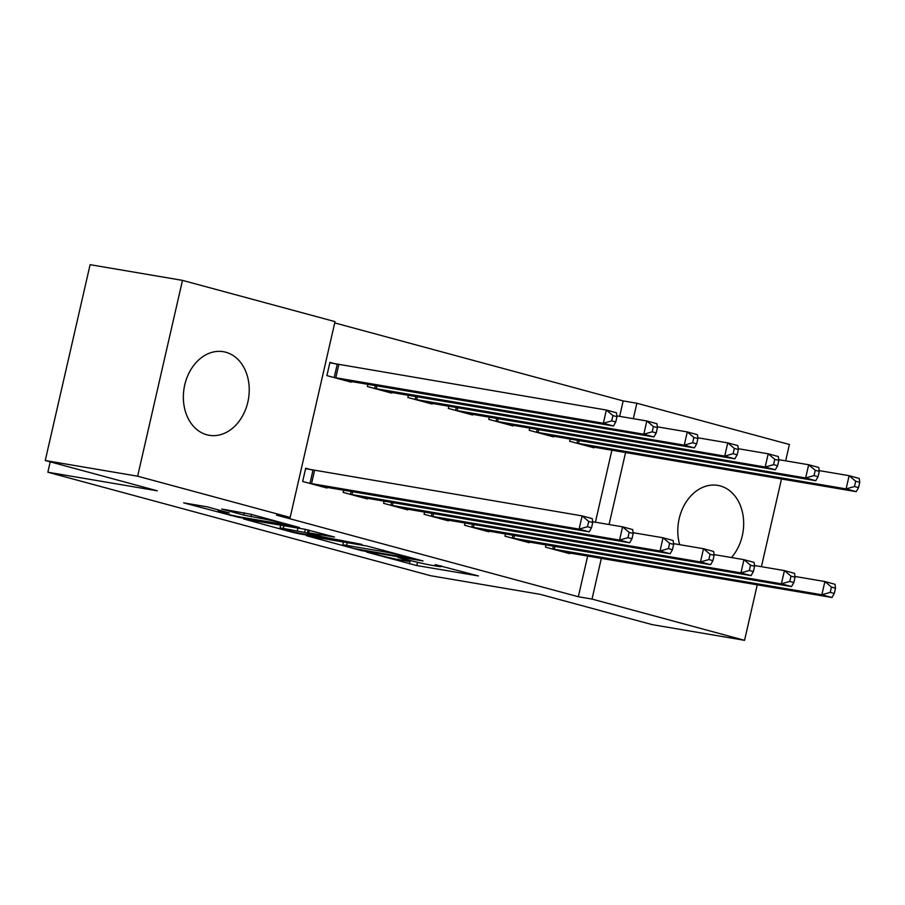 <?xml version="1.0" encoding="UTF-8"?>
<svg xmlns="http://www.w3.org/2000/svg" width="905" height="905" viewBox="0 0 905 905"><rect width="100%" height="100%" fill="white"/><g stroke="black" fill="none" stroke-linecap="round" stroke-linejoin="round"><path stroke-width="1.36" d="M366.819 552.152L416.775 565.557L478.451 575.942L435.169 564.596A17.071 0.803 -167.1 0 1 441.074 566.575A17.071 0.803 -167.1 0 1 437.138 566.202L432.104 565.354A17.071 0.803 -167.1 0 1 408.641 560.082L398.053 557.457L403.947 559.29A17.071 0.803 -167.1 0 1 409.841 561.27A17.071 0.803 -167.1 0 1 405.904 560.896L400.87 560.037A17.071 0.803 -167.1 0 1 377.408 554.776L366.819 552.152M225.752 352.215A42.399 32.637 -80.4 0 1 248.185 400.496A42.399 32.637 -80.4 0 1 209.191 435.294A42.399 32.637 -80.4 0 1 206.838 434.773A42.399 32.637 -80.4 0 1 184.405 386.492A42.399 32.637 -80.4 0 1 223.399 351.694A42.399 32.637 -80.4 0 1 225.752 352.215M679.678 544.674A42.399 32.637 -80.4 0 1 686.058 502.139A42.399 32.637 -80.4 0 1 717.835 485.397A42.399 32.637 -80.4 0 1 720.188 485.917A42.399 32.637 -80.4 0 1 743.062 515.477A42.399 32.637 -80.4 0 1 731.455 557.537M207.336 506.879L183.658 502.863L237.857 517.174L299.532 527.558L250.832 514.266L221.782 509.029L243.683 515.069L261.172 518.441A14.276 0.667 -167.1 0 1 276.647 521.778A14.276 0.667 -167.1 0 1 285.709 524.504A14.276 0.667 -167.1 0 1 282.417 524.187L242.619 517.434A14.276 0.667 -167.1 0 1 227.144 514.097A14.276 0.667 -167.1 0 1 218.082 511.37A14.276 0.667 -167.1 0 1 221.374 511.687L229.237 512.931L207.336 506.879M290.166 517.445L137.628 476.2L182.482 280.369L335.02 321.626L290.166 517.445L276.489 515.126L578.329 596.746L592.017 599.076L601.339 558.328M757.259 584.822L744.555 640.321L652.177 624.631L540.093 594.325L430.61 575.716L47.841 472.218L157.323 490.815L45.25 460.509L137.628 476.2M744.555 640.321L592.017 599.076M306.569 535.76L361.367 550.579L423.054 560.964L367.011 546.032L306.569 535.76M292.281 532.231L243.581 518.938L305.257 529.323L334.488 537.016L307.508 532.615L322.655 536.835L361.932 544.403L299.612 533.882L292.281 532.231L292.428 531.631M50.216 461.855L47.841 472.218M343.651 490.148L343.131 492.399L367.407 498.96L367.566 498.282M367.894 384.297L367.373 386.548L391.65 393.109L391.808 392.431M424.569 512.026L424.049 514.278L448.326 520.85L448.484 520.16M448.812 406.175L448.303 408.427L472.58 414.988L472.727 414.309M505.488 533.916L504.979 536.167L529.255 542.729L529.414 542.038M529.742 428.065L529.221 430.316L553.498 436.877L553.656 436.187M578.329 596.746L587.662 556.009M595.4 522.219L611.904 450.158M619.642 416.368L623.172 400.915L334.726 322.915M570.195 439.004L569.686 441.255L593.963 447.817L594.121 447.127M545.953 544.855L545.444 547.106L569.72 553.668L569.867 552.989M489.277 417.115L488.757 419.366L513.033 425.938L513.192 425.248M465.034 522.977L464.514 525.228L488.791 531.789L488.949 531.099M408.347 395.236L407.838 397.487L432.115 404.049L432.273 403.37M384.105 501.087L383.596 503.338L407.872 509.9L408.031 509.221M336.49 364.149L329.94 362.373L326.909 375.609L351.185 382.17L351.344 381.48M312.248 470L305.698 468.224L302.666 481.46L326.943 488.021L327.101 487.343M45.25 460.509L90.104 264.679L182.482 280.369M623.172 400.915L636.86 403.245L789.398 444.491L785.653 460.837M781.501 478.96L761.41 566.688M609.076 524.538L625.581 452.477M633.33 418.687L636.86 403.245M354.375 548.554L412.567 558.713L406.379 556.801A17.071 0.803 -167.1 0 0 382.928 551.541L346.649 545.387A17.071 0.803 -167.1 0 0 342.724 545.002A17.071 0.803 -167.1 0 0 348.617 546.993L354.375 548.554M283.299 528.407A14.276 0.667 -167.1 0 0 280.007 528.101A14.276 0.667 -167.1 0 0 289.068 530.816A14.276 0.667 -167.1 0 0 304.544 534.154L319.804 536.654L304.657 532.434L283.299 528.407L283.921 525.703M587.413 446.052L856.221 491.653L846.096 488.915L849.128 475.691L819.183 470.6M855.7 481.234L849.128 475.691L859.241 478.428L859.75 482.331L855.7 481.234L854.49 486.528L858.54 487.625L859.75 482.331M854.49 486.528L846.096 488.915L576.236 443.02M858.54 487.625L856.221 491.653M551.993 548.871L821.853 594.777L831.967 597.504L563.17 551.903M794.941 576.451L824.885 581.542L834.998 584.279L835.507 588.182L831.457 587.085L830.247 592.379L834.297 593.476L835.507 588.182M830.247 592.379L821.853 594.777L824.885 581.542L831.457 587.085M831.967 597.504L834.297 593.476M546.948 435.101L815.756 480.713L805.642 477.976L808.674 464.751L778.73 459.661M815.247 470.295L808.674 464.751L818.787 467.478L819.285 471.392L815.247 470.295L814.025 475.589L818.075 476.675L819.285 471.392M814.025 475.589L805.642 477.976L535.771 432.081M818.075 476.675L815.756 480.713M506.483 424.162L775.291 469.774L765.178 467.037L768.209 453.801L738.265 448.722M774.782 459.355L768.209 453.801L778.323 456.539L778.832 460.441L774.782 459.355L773.571 464.65L777.61 465.736L778.832 460.441M773.571 464.65L765.178 467.037L495.307 421.142M777.61 465.736L775.291 469.774M511.529 537.932L781.4 583.827L791.513 586.564L522.705 540.952M754.487 565.512L784.42 570.602L794.545 573.34L795.043 577.243L791.004 576.146L789.782 581.44L793.832 582.537L795.043 577.243M789.782 581.44L781.4 583.827L784.42 570.602L791.004 576.146M791.513 586.564L793.832 582.537M471.064 526.993L740.935 572.888L751.048 575.625L482.241 530.013M714.022 554.573L743.967 559.663L754.08 562.39L754.589 566.304L750.539 565.206L749.329 570.501L753.367 571.587L754.589 566.304M749.329 570.501L740.935 572.888L743.967 559.663L750.539 565.206M751.048 575.625L753.367 571.587M466.03 413.223L734.826 458.835L724.713 456.097L727.744 442.862L697.8 437.782M734.317 448.405L727.744 442.862L737.858 445.599L738.367 449.502L734.317 448.405L733.107 453.699L737.156 454.796L738.367 449.502M733.107 453.699L724.713 456.097L454.842 410.203M737.156 454.796L734.826 458.835M425.565 402.284L694.373 447.896L684.259 445.158L687.28 431.923L657.347 426.832M693.864 437.466L687.28 431.923L697.404 434.66L697.902 438.563L693.864 437.466L692.642 442.76L696.692 443.857L697.902 438.563M692.642 442.76L684.259 445.158L414.388 399.263M696.692 443.857L694.373 447.896M430.599 516.054L700.47 561.948L710.583 564.686L441.787 519.074M673.558 543.634L703.502 548.713L713.615 551.45L714.124 555.353L710.074 554.267L708.864 559.562L712.914 560.648L714.124 555.353M708.864 559.562L700.47 561.948L703.502 548.713L710.074 554.267M710.583 564.686L712.914 560.648M390.146 505.114L660.005 551.009L670.13 553.747L401.322 508.135M633.093 532.694L663.037 537.774L673.162 540.511L673.659 544.414L669.61 543.317L668.399 548.611L672.449 549.708L673.659 544.414M668.399 548.611L660.005 551.009L663.037 537.774L669.61 543.317M670.13 553.747L672.449 549.708M385.1 391.345L653.908 436.945L643.794 434.219L646.826 420.983L616.882 415.893M653.399 426.527L646.826 420.983L656.94 423.721L657.437 427.624L653.399 426.527L652.188 431.821L656.227 432.918L657.437 427.624M652.188 431.821L643.794 434.219L373.923 388.313M656.227 432.918L653.908 436.945M349.681 494.175L619.552 540.07L629.665 542.796L360.857 497.196M592.639 521.744L622.583 526.834L632.697 529.572L633.195 533.475L629.156 532.378L627.946 537.672L631.984 538.769L633.195 533.475M627.946 537.672L619.552 540.07L622.583 526.834L629.156 532.378M629.665 542.796L631.984 538.769M344.647 380.394L613.443 426.006L603.33 423.269L606.361 410.044L329.85 362.803M612.934 415.587L606.361 410.044L616.475 412.771L616.984 416.685L612.934 415.587L611.723 420.882L615.773 421.968L616.984 416.685M611.723 420.882L603.33 423.269L333.459 377.374M615.773 421.968L613.443 426.006M309.216 483.225L579.087 529.131L589.2 531.857L320.393 486.257M305.607 468.654L582.119 515.895L592.232 518.633L592.741 522.536L588.691 521.438L587.481 526.733L591.531 527.83L592.741 522.536M587.481 526.733L579.087 529.131L582.119 515.895L588.691 521.438M589.2 531.857L591.531 527.83M417.522 562.299L416.775 565.557M410.225 560.5L409.445 563.917M383.256 550.082L382.928 551.541M347.271 542.672L346.649 545.387M309.329 530.16L308.741 532.728M299.759 533.249L299.612 533.882M305.358 529.346L304.657 532.434M297.937 528.079L297.326 530.794M221.589 510.737L221.374 511.687M261.466 517.151L261.172 518.441M251.533 514.459L251.013 516.721M244.214 512.75L243.683 515.069M238.004 516.551L237.857 517.174M230.662 514.934L230.526 515.533M579.211 440.531L578.544 443.473M577.639 440.26L576.971 443.179M552.729 549.03L553.396 546.122M554.301 549.324L554.969 546.382M538.758 429.592L538.079 432.533M537.174 429.321L536.507 432.228M498.293 418.653L497.614 421.583M496.721 418.382L496.053 421.289M512.264 538.09L512.931 535.172M513.836 538.385L514.515 535.443M471.81 527.14L472.467 524.233M473.372 527.445L474.05 524.504M457.828 407.714L457.161 410.644M456.256 407.442L455.588 410.35M417.363 396.763L416.696 399.705M415.791 396.503L415.124 399.41M431.346 516.201L432.013 513.293M432.918 516.495L433.586 513.565M390.881 505.262L391.548 502.354M392.453 505.556L393.121 502.626M376.91 385.824L376.231 388.765M375.326 385.553L374.67 388.471M350.416 494.322L351.083 491.415M351.988 494.616L352.667 491.675M338.809 364.591L335.778 377.826M337.237 364.296L334.205 377.521M309.963 483.383L312.994 470.148M311.535 483.677L314.555 470.442M410.022 560.455L409.841 561.27M441.255 565.761L441.074 566.575M343.402 542.016L342.724 545.002M308.13 529.9L307.508 532.615M280.686 525.149L280.007 528.101M218.433 509.877L218.082 511.37M285.878 523.746L285.709 524.504"/></g></svg>
